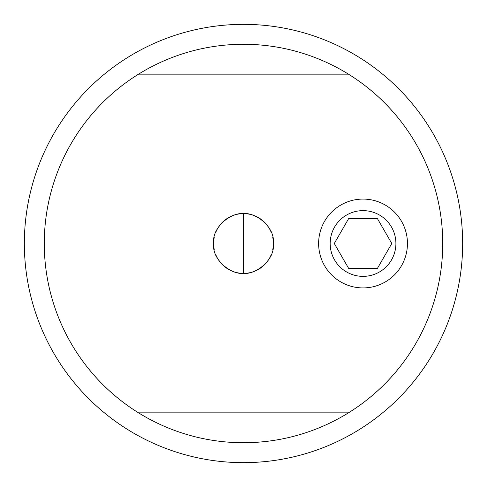 <?xml version="1.0" encoding="UTF-8"?>
<svg xmlns="http://www.w3.org/2000/svg" width="487" height="487" viewBox="0 0 487 487"><rect width="100%" height="100%" fill="white"/><g stroke="black" fill="none" stroke-linecap="round" stroke-linejoin="round"><path stroke-width="0.73" d="M138.552 412.842L348.448 412.842A199.226 199.226 0 0 1 138.552 412.842A199.226 199.226 0 0 1 138.552 74.158A199.226 199.226 0 0 1 348.448 74.158L138.552 74.158M462.65 243.5A219.15 219.15 0 0 0 243.5 24.35A219.15 219.15 0 0 0 24.35 243.5A219.15 219.15 0 0 0 243.5 462.65A219.15 219.15 0 0 0 462.65 243.5M348.448 74.158A199.226 199.226 0 0 1 348.448 412.842M318.62 243.5A44.42 44.42 0 0 1 385.247 205.033A44.42 44.42 0 0 1 385.247 281.967A44.42 44.42 0 0 1 318.62 243.5M214.28 249.764A29.884 29.884 0 0 1 214.28 237.236M216.198 231.349A29.884 29.884 0 0 1 270.821 231.386M272.72 237.236A29.884 29.884 0 0 1 272.72 249.764M270.821 255.614A29.884 29.884 0 0 1 216.198 255.651M213.616 243.5C211.754 259.638 230.856 274.759 243.5 273.384C256.144 274.759 275.246 259.638 273.384 243.5C275.246 227.362 256.144 212.241 243.5 213.616C230.856 212.241 211.754 227.362 213.616 243.5M348.655 268.404L334.283 243.5L348.655 218.596L377.413 218.596L391.792 243.5L377.413 268.404L348.655 268.404M330.162 243.5A32.873 32.873 0 0 1 379.47 215.035A32.873 32.873 0 0 1 379.47 271.965A32.873 32.873 0 0 1 330.162 243.5M243.5 213.616L243.5 273.384"/></g></svg>
